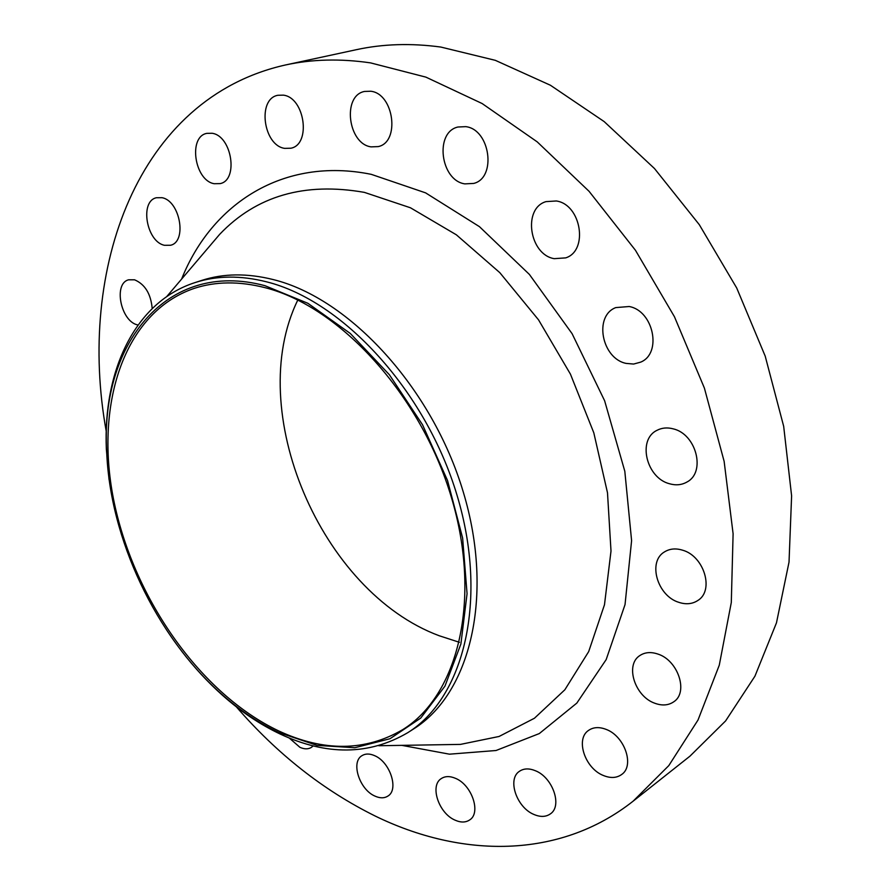 <?xml version="1.0" encoding="UTF-8"?>
<svg xmlns="http://www.w3.org/2000/svg" width="891" height="891" viewBox="0 0 891 891"><rect width="100%" height="100%" fill="white"/><g stroke="black" fill="none" stroke-linecap="round" stroke-linejoin="round"><path stroke-width="1.34" d="M214.219 183.713L220.155 183.613C238.732 180.105 231.872 135.855 212.114 133.271L206.812 133.36C187.923 136.746 194.594 180.684 214.219 183.713M164.512 245.303L170.56 245.259C187.333 241.728 180.071 200.687 161.95 197.691L156.437 197.735C139.408 201.177 146.492 241.895 164.512 245.303M152.205 308.553C150.869 293.863 144.999 284.285 134.586 279.807L128.616 279.807C113.235 283.449 120.641 320.983 137.348 324.859L138.016 325.037M289.23 738.015L299.888 747.293C304.276 749.286 308.074 749.342 311.293 747.471L313.231 745.878M374.833 796.042C379.9 798.358 384.244 798.381 387.863 796.097C399.146 789.727 390.091 761.939 374.599 755.657C369.72 753.519 365.533 753.496 362.058 755.613C350.597 761.872 359.363 789.437 374.833 796.042M454.922 820.088C460.725 822.705 465.659 822.638 469.724 819.909C481.296 812.792 471.84 784.915 455.579 778.378C449.977 775.972 445.233 776.028 441.323 778.556C429.551 785.539 438.662 813.205 454.922 820.088M533.82 814.419C540.358 817.225 545.882 817.047 550.426 813.851C562.589 805.921 552.721 777.42 535.424 770.748C529.143 768.176 523.83 768.343 519.464 771.283C507.046 779.057 516.524 807.369 533.82 814.419M603.519 775.549C610.625 778.411 616.683 778.055 621.673 774.491C634.849 765.725 624.602 735.999 606.047 729.361C599.231 726.755 593.428 727.089 588.639 730.342C575.14 738.917 584.93 768.488 603.519 775.549M654.807 703.244C662.18 705.939 668.54 705.427 673.897 701.707C688.576 692.207 678.118 660.509 658.093 654.128C651.065 651.7 645.006 652.167 639.894 655.531C624.803 664.786 634.748 696.372 654.807 703.244M678.831 602.338C685.97 604.677 692.285 604.076 697.764 600.534C714.515 590.633 704.168 556.073 682.562 550.181C675.812 548.121 669.854 548.656 664.664 551.796C647.401 561.408 657.179 595.901 678.831 602.338M669.52 483.757C675.868 485.573 681.66 485.016 686.883 482.064C706.106 472.364 696.383 434.028 673.195 428.849C667.27 427.279 661.868 427.78 656.99 430.331C637.176 439.675 646.298 477.977 669.52 483.757M626.083 363.394L633.635 364.051L640.696 362.125C662.247 353.426 653.615 310.825 629.191 306.515L615.781 307.595C593.606 315.904 601.659 358.46 626.083 363.394M554.213 258.668L565.707 257.878C588.673 250.75 581.266 204.407 556.329 200.976L546.005 201.622C522.438 208.371 529.332 254.603 554.213 258.668M464.857 183.88L473.722 183.423C496.799 177.877 490.25 129.384 465.759 126.645L457.929 127.012C434.318 132.236 440.466 180.539 464.857 183.88M284.686 148.374L290.911 148.218C311.349 144.476 304.878 97.487 283.338 95.148L277.858 95.281C257.031 98.856 263.279 145.534 284.686 148.374M371.079 146.87L378.196 146.603C400.293 142.226 394 93.611 370.756 91.238L364.519 91.45C341.977 95.593 347.958 143.941 371.079 146.87M278.716 732.491C258.758 723.08 239.679 710.272 221.48 694.078C155.769 635.951 109.793 538.576 106.653 450.913C100.416 344.728 166.205 259.17 264.939 285.688L307.863 303.285L350.252 333.423L389.378 374.732L422.568 424.818L447.527 480.494L462.629 538.053L467.062 593.707L460.892 644.015L444.954 686.137L420.719 718.09L390.002 738.728L354.796 747.727L317.085 745.388L278.716 732.491M114.482 508.884L108.969 478.946L106.363 449.387C102.855 370.946 134.953 301.826 195.084 282.57C216.758 275.531 240.615 275.297 266.632 281.846C342.779 300.768 425.753 390.659 457.027 495.229C488.624 599.821 463.977 697.776 407.666 732.736C369.197 755.267 326.763 755.735 280.387 734.139C260.183 724.606 240.882 711.642 222.472 695.27C207.848 682.228 194.26 667.537 181.686 651.198M195.084 282.57L201.778 280.398C223.474 273.359 247.33 273.091 273.325 279.596C349.428 298.374 432.202 387.852 463.287 492.032C494.705 596.235 469.947 693.944 413.602 728.938L407.666 732.736M106.241 431.322C76.916 269.784 137.036 98.144 285.476 64.976C312.095 59.174 340.462 58.483 370.589 62.893L425.909 77.138L482.12 103.534L537.217 141.869L589.051 191.298L635.461 250.293L674.454 316.75L704.391 388.075L724.138 461.382L733.104 533.776L731.299 602.505L719.271 665.221L698.009 720.028L668.807 765.603L633.133 801.165C559.158 859.581 460.992 858 374.944 815.911C323.355 790.295 277.157 753.942 236.349 706.83M285.476 64.976L356.378 49.684C382.918 43.904 411.063 43.024 440.822 47.056L495.318 60.332L550.415 85.246L604.165 121.588L654.484 168.533L699.301 224.677L736.723 288.016L765.202 356.133L783.679 426.332L791.609 495.864L789.025 562.121L776.473 622.842L754.922 676.213L725.608 720.919L689.99 756.136L633.133 801.165M459.444 642.311L439.196 635.74C320.905 591.758 243.655 410.64 297.806 300.033M265.006 287.659C339.638 306.437 420.797 394.713 451.325 497.156C482.176 599.61 458.007 695.515 402.743 729.629C365.265 751.481 323.901 751.904 278.671 730.91C201.166 694.145 134.886 599.999 114.382 503.337C93.856 406.942 122.769 312.618 194.349 288.339C215.745 281.344 239.3 281.111 265.006 287.659M442.237 744.698L460.469 744.397L499.083 736.467L534.433 718.246L564.849 689.779L588.706 651.566L604.488 604.733L611.003 551.028L607.495 492.79L593.807 432.803L570.44 374.142L538.532 319.847L499.806 272.657L456.348 234.801L410.461 207.781L364.397 192.378C304.522 181.887 256.263 195.886 219.62 234.389L207.815 248.277M181.608 279.083C211.568 203.872 283.16 156.448 371.235 174.335L425.586 192.857L479.436 226.648L529.399 274.439L572.1 333.68L604.621 400.75L624.814 471.261L631.596 540.637L625.037 604.599L606.17 659.607L576.822 703.099L539.3 733.571L496.042 750.512L449.465 754.176L401.796 745.355M442.136 744.698L378.809 745.734M221.48 694.078L222.472 695.27M106.653 450.913L106.363 449.387M166.717 296.592L207.748 248.344"/></g></svg>
